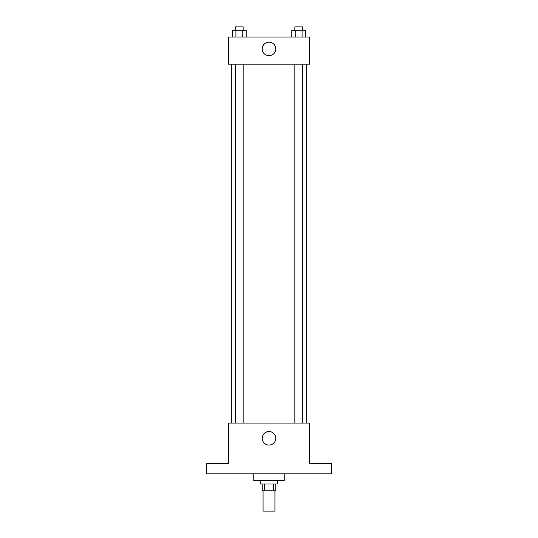 <?xml version="1.0" encoding="UTF-8"?>
<svg xmlns="http://www.w3.org/2000/svg" width="538" height="538" viewBox="0 0 538 538"><rect width="100%" height="100%" fill="white"/><g stroke="black" fill="none" stroke-linecap="round" stroke-linejoin="round"><path stroke-width="0.81" d="M263.075 490.784L263.075 511.1L274.925 511.1L274.925 490.784M273.344 484.012L273.344 490.784L262.228 490.784L262.228 484.012M273.344 490.784L275.772 490.784L275.772 484.012M277.467 480.629L277.467 484.012L260.533 484.012L260.533 480.629M264.656 484.012L264.656 490.784M253.761 473.857L253.761 480.629L284.239 480.629L284.239 473.857M331.643 473.857L206.357 473.857L206.357 463.695L228.368 463.695L228.368 423.063L309.632 423.063L309.632 463.695L331.643 463.695L331.643 473.857M275.772 438.302A6.772 6.772 0 0 1 265.617 444.166A6.772 6.772 0 0 1 265.617 432.438A6.772 6.772 0 0 1 275.772 438.302M306.243 64.143L306.243 423.063M294.858 423.063L294.858 64.143M243.142 64.143L243.142 423.063M309.632 64.143L228.368 64.143L228.368 37.055L309.632 37.055L309.632 64.143M275.772 48.911A6.772 6.772 0 0 1 265.617 54.775A6.772 6.772 0 0 1 265.617 43.047A6.772 6.772 0 0 1 275.772 48.911M305.503 37.055L305.503 30.283L291.818 30.283L291.818 37.055M302.08 30.283L302.08 37.055M295.241 30.283L295.241 37.055M294.858 30.283L294.858 26.9L302.47 26.9L302.47 30.283M246.182 37.055L246.182 30.283L232.497 30.283L232.497 37.055M242.759 30.283L242.759 37.055M235.92 30.283L235.92 37.055M235.53 30.283L235.53 26.9L243.142 26.9L243.142 30.283M231.757 64.143L231.757 423.063M302.47 423.063L302.47 64.143M235.53 64.143L235.53 423.063"/></g></svg>
